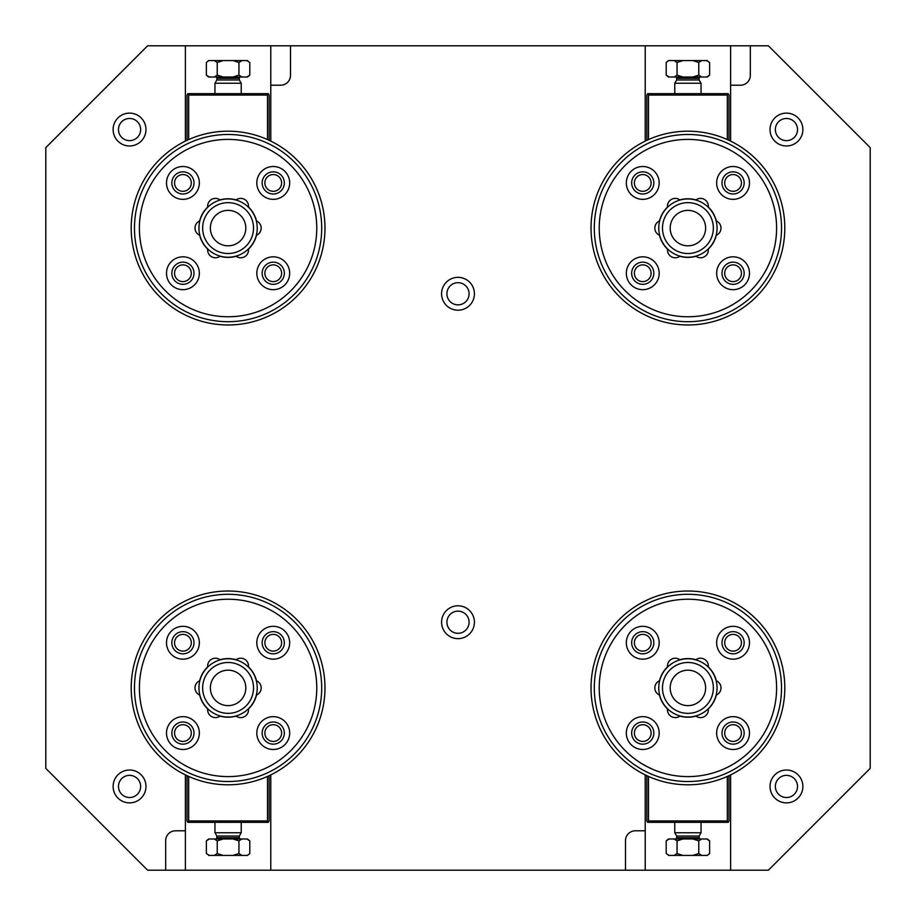 <?xml version="1.0" encoding="UTF-8"?>
<svg xmlns="http://www.w3.org/2000/svg" width="916" height="916" viewBox="0 0 916 916"><rect width="100%" height="100%" fill="white"/><g stroke="black" fill="none" stroke-linecap="round" stroke-linejoin="round"><path stroke-width="1.37" d="M182.925 281.624A8.37 8.37 0 0 0 191.307 273.254A8.37 8.37 0 0 0 182.925 264.873A8.37 8.37 0 0 0 174.555 273.254A8.37 8.37 0 0 0 182.925 281.624M469.084 293.773A11.084 11.084 0 0 1 458 304.856A11.084 11.084 0 0 1 446.916 293.773A11.084 11.084 0 0 1 458 282.689A11.084 11.084 0 0 1 469.084 293.773M469.084 622.227A11.084 11.084 0 0 1 458 633.311A11.084 11.084 0 0 1 446.916 622.227A11.084 11.084 0 0 1 458 611.144A11.084 11.084 0 0 1 469.084 622.227M140.64 786.443A11.084 11.084 0 0 1 129.557 797.527A11.084 11.084 0 0 1 118.473 786.443A11.084 11.084 0 0 1 129.557 775.36A11.084 11.084 0 0 1 140.64 786.443M797.527 786.443A11.084 11.084 0 0 1 786.443 797.527A11.084 11.084 0 0 1 775.36 786.443A11.084 11.084 0 0 1 786.443 775.36A11.084 11.084 0 0 1 797.527 786.443M797.527 129.557A11.084 11.084 0 0 1 786.443 140.64A11.084 11.084 0 0 1 775.36 129.557A11.084 11.084 0 0 1 786.443 118.473A11.084 11.084 0 0 1 797.527 129.557M140.64 129.557A11.084 11.084 0 0 1 129.557 140.64A11.084 11.084 0 0 1 118.473 129.557A11.084 11.084 0 0 1 129.557 118.473A11.084 11.084 0 0 1 140.64 129.557M642.746 651.127A8.37 8.37 0 0 0 651.127 642.746A8.37 8.37 0 0 0 642.746 634.376A8.37 8.37 0 0 0 634.376 642.746A8.37 8.37 0 0 0 642.746 651.127M733.075 741.445A8.37 8.37 0 0 0 741.445 733.075A8.37 8.37 0 0 0 733.075 724.693A8.37 8.37 0 0 0 724.693 733.075A8.37 8.37 0 0 0 733.075 741.445M733.075 651.127A8.37 8.37 0 0 0 741.445 642.746A8.37 8.37 0 0 0 733.075 634.376A8.37 8.37 0 0 0 724.693 642.746A8.37 8.37 0 0 0 733.075 651.127M642.746 741.445A8.37 8.37 0 0 0 651.127 733.075A8.37 8.37 0 0 0 642.746 724.693A8.37 8.37 0 0 0 634.376 733.075A8.37 8.37 0 0 0 642.746 741.445M182.925 651.127A8.37 8.37 0 0 0 191.307 642.746A8.37 8.37 0 0 0 182.925 634.376A8.37 8.37 0 0 0 174.555 642.746A8.37 8.37 0 0 0 182.925 651.127M273.254 651.127A8.37 8.37 0 0 0 281.624 642.746A8.37 8.37 0 0 0 273.254 634.376A8.37 8.37 0 0 0 264.873 642.746A8.37 8.37 0 0 0 273.254 651.127M273.254 741.445A8.37 8.37 0 0 0 281.624 733.075A8.37 8.37 0 0 0 273.254 724.693A8.37 8.37 0 0 0 264.873 733.075A8.37 8.37 0 0 0 273.254 741.445M182.925 741.445A8.37 8.37 0 0 0 191.307 733.075A8.37 8.37 0 0 0 182.925 724.693A8.37 8.37 0 0 0 174.555 733.075A8.37 8.37 0 0 0 182.925 741.445M642.746 191.307A8.37 8.37 0 0 0 651.127 182.925A8.37 8.37 0 0 0 642.746 174.555A8.37 8.37 0 0 0 634.376 182.925A8.37 8.37 0 0 0 642.746 191.307M733.075 191.307A8.37 8.37 0 0 0 741.445 182.925A8.37 8.37 0 0 0 733.075 174.555A8.37 8.37 0 0 0 724.693 182.925A8.37 8.37 0 0 0 733.075 191.307M733.075 281.624A8.37 8.37 0 0 0 741.445 273.254A8.37 8.37 0 0 0 733.075 264.873A8.37 8.37 0 0 0 724.693 273.254A8.37 8.37 0 0 0 733.075 281.624M642.746 281.624A8.37 8.37 0 0 0 651.127 273.254A8.37 8.37 0 0 0 642.746 264.873A8.37 8.37 0 0 0 634.376 273.254A8.37 8.37 0 0 0 642.746 281.624M182.925 191.307A8.37 8.37 0 0 0 191.307 182.925A8.37 8.37 0 0 0 182.925 174.555A8.37 8.37 0 0 0 174.555 182.925A8.37 8.37 0 0 0 182.925 191.307M273.254 191.307A8.37 8.37 0 0 0 281.624 182.925A8.37 8.37 0 0 0 273.254 174.555A8.37 8.37 0 0 0 264.873 182.925A8.37 8.37 0 0 0 273.254 191.307M273.254 281.624A8.37 8.37 0 0 0 281.624 273.254A8.37 8.37 0 0 0 273.254 264.873A8.37 8.37 0 0 0 264.873 273.254A8.37 8.37 0 0 0 273.254 281.624M270.781 85.211L270.781 141.11A96.89 96.89 0 0 1 228.084 324.974A96.89 96.89 0 0 1 185.387 141.11L185.387 45.8L290.498 45.8L290.498 75.364A9.858 9.858 0 0 1 280.639 85.211L270.781 85.211L270.781 45.8M187.849 93.65L268.319 93.65L267.506 95.069L188.673 95.069L187.849 93.65L187.036 95.069L187.036 140.32A96.89 96.89 0 0 0 185.387 141.11M441.581 293.773A16.419 16.419 0 0 1 458 277.353A16.419 16.419 0 0 1 474.419 293.773A16.419 16.419 0 0 1 458 310.203A16.419 16.419 0 0 1 441.581 293.773M441.581 622.227A16.419 16.419 0 0 1 458 605.797A16.419 16.419 0 0 1 474.419 622.227A16.419 16.419 0 0 1 458 638.647A16.419 16.419 0 0 1 441.581 622.227M113.126 786.443A16.419 16.419 0 0 1 129.557 770.024A16.419 16.419 0 0 1 145.976 786.443A16.419 16.419 0 0 1 129.557 802.874A16.419 16.419 0 0 1 113.126 786.443M770.024 786.443A16.419 16.419 0 0 1 786.443 770.024A16.419 16.419 0 0 1 802.874 786.443A16.419 16.419 0 0 1 786.443 802.874A16.419 16.419 0 0 1 770.024 786.443M770.024 129.557A16.419 16.419 0 0 1 786.443 113.126A16.419 16.419 0 0 1 802.874 129.557A16.419 16.419 0 0 1 786.443 145.976A16.419 16.419 0 0 1 770.024 129.557M113.126 129.557A16.419 16.419 0 0 1 129.557 113.126A16.419 16.419 0 0 1 145.976 129.557A16.419 16.419 0 0 1 129.557 145.976A16.419 16.419 0 0 1 113.126 129.557M730.613 85.211L730.613 141.11A96.89 96.89 0 0 1 687.916 324.974A96.89 96.89 0 0 1 645.219 141.11L645.219 45.8L750.318 45.8L750.318 75.364A9.858 9.858 0 0 1 740.46 85.211L730.613 85.211L730.613 45.8M647.681 93.65L728.151 93.65L727.327 95.069L648.494 95.069L647.681 93.65L646.856 95.069L646.856 140.32A96.89 96.89 0 0 0 645.219 141.11M185.387 830.789L185.387 774.89A96.89 96.89 0 0 1 228.084 591.026A96.89 96.89 0 0 1 270.781 774.89L270.781 870.2L165.681 870.2L165.681 840.636A9.858 9.858 0 0 1 175.54 830.789L185.387 830.789L185.387 870.2M268.319 822.35L187.849 822.35L188.673 820.931L267.506 820.931L268.319 822.35L269.144 820.931L269.144 775.68A96.89 96.89 0 0 0 270.781 774.89M645.219 830.789L645.219 774.89A96.89 96.89 0 0 1 687.916 591.026A96.89 96.89 0 0 1 730.613 774.89L730.613 870.2L625.502 870.2L625.502 840.636A9.858 9.858 0 0 1 635.361 830.789L645.219 830.789L645.219 870.2M728.151 822.35L647.681 822.35L648.494 820.931L727.327 820.931L728.151 822.35L728.964 820.931L728.964 775.68A96.89 96.89 0 0 0 730.613 774.89M645.219 774.89A96.89 96.89 0 0 0 646.856 775.68L646.856 820.931L647.681 822.35M185.387 774.89A96.89 96.89 0 0 0 187.036 775.68L187.036 820.931L187.849 822.35M730.613 141.11A96.89 96.89 0 0 0 728.964 140.32L728.964 95.069L728.151 93.65M270.781 141.11A96.89 96.89 0 0 0 269.144 140.32L269.144 95.069L268.319 93.65M185.387 45.8L147.613 45.8L45.8 147.613L45.8 768.387L147.613 870.2L165.681 870.2M270.781 870.2L625.502 870.2M730.613 870.2L768.387 870.2L870.2 768.387L870.2 147.613L768.387 45.8L750.318 45.8M645.219 45.8L290.498 45.8M324.974 687.916A96.89 96.89 0 0 1 228.084 784.806A96.89 96.89 0 0 1 131.194 687.916A96.89 96.89 0 0 1 228.084 591.026A96.89 96.89 0 0 1 324.974 687.916M321.699 687.916A93.604 93.604 0 0 1 228.084 781.52A93.604 93.604 0 0 1 134.48 687.916A93.604 93.604 0 0 1 228.084 594.301A93.604 93.604 0 0 1 321.699 687.916M194.009 733.075A11.084 11.084 0 0 1 182.925 744.158A11.084 11.084 0 0 1 171.842 733.075A11.084 11.084 0 0 1 182.925 721.991A11.084 11.084 0 0 1 194.009 733.075M284.338 642.746A11.084 11.084 0 0 1 273.254 653.841A11.084 11.084 0 0 1 262.159 642.746A11.084 11.084 0 0 1 273.254 631.662A11.084 11.084 0 0 1 284.338 642.746M194.009 642.746A11.084 11.084 0 0 1 182.925 653.841A11.084 11.084 0 0 1 171.842 642.746A11.084 11.084 0 0 1 182.925 631.662A11.084 11.084 0 0 1 194.009 642.746M284.338 733.075A11.084 11.084 0 0 1 273.254 744.158A11.084 11.084 0 0 1 262.159 733.075A11.084 11.084 0 0 1 273.254 721.991A11.084 11.084 0 0 1 284.338 733.075M316.764 687.916A88.68 88.68 0 0 1 228.084 776.596A88.68 88.68 0 0 1 139.404 687.916A88.68 88.68 0 0 1 228.084 599.236A88.68 88.68 0 0 1 316.764 687.916M166.506 733.075A16.419 16.419 0 0 1 182.925 716.655A16.419 16.419 0 0 1 199.345 733.075A16.419 16.419 0 0 1 182.925 749.494A16.419 16.419 0 0 1 166.506 733.075M256.824 642.746A16.419 16.419 0 0 1 273.254 626.326A16.419 16.419 0 0 1 289.674 642.746A16.419 16.419 0 0 1 273.254 659.177A16.419 16.419 0 0 1 256.824 642.746M166.506 642.746A16.419 16.419 0 0 1 182.925 626.326A16.419 16.419 0 0 1 199.345 642.746A16.419 16.419 0 0 1 182.925 659.177A16.419 16.419 0 0 1 166.506 642.746M256.824 733.075A16.419 16.419 0 0 1 273.254 716.655A16.419 16.419 0 0 1 289.674 733.075A16.419 16.419 0 0 1 273.254 749.494A16.419 16.419 0 0 1 256.824 733.075M256.526 695.038A29.312 29.312 0 0 1 248.476 708.973M236.133 716.094A29.312 29.312 0 0 1 220.035 716.094M199.654 680.783A29.312 29.312 0 0 1 207.703 666.848M220.035 659.726A29.312 29.312 0 0 1 236.133 659.726M257.236 687.916A29.152 29.152 0 0 1 228.084 717.056A29.152 29.152 0 0 1 198.944 687.916A29.152 29.152 0 0 1 228.084 658.764A29.152 29.152 0 0 1 257.236 687.916A29.152 29.152 0 0 1 228.084 717.056A29.152 29.152 0 0 1 198.944 687.916A29.152 29.152 0 0 1 228.084 658.764A29.152 29.152 0 0 1 257.236 687.916M235.973 715.98L236.568 715.797L235.973 715.98A7.786 7.786 0 0 0 248.454 708.766L247.996 709.202L248.454 708.766M220.206 659.852L219.6 660.024L220.206 659.852A7.786 7.786 0 0 0 207.726 667.054L208.172 666.619L207.726 667.054M235.973 659.852L236.568 660.024L235.973 659.852A7.786 7.786 0 0 1 248.454 667.054L247.996 666.619L248.454 667.054M220.206 715.98L219.6 715.797L220.206 715.98A7.786 7.786 0 0 1 207.726 708.766L208.172 709.202L207.726 708.766M256.48 681.309L256.331 680.702A7.786 7.786 0 0 1 256.331 695.118M199.699 694.511L199.837 695.118A7.786 7.786 0 0 1 199.837 680.702M248.476 666.848A29.312 29.312 0 0 1 256.526 680.783M207.703 708.973A29.312 29.312 0 0 1 199.654 695.038M131.194 228.084A96.89 96.89 0 0 1 228.084 131.194A96.89 96.89 0 0 1 324.974 228.084A96.89 96.89 0 0 1 228.084 324.974A96.89 96.89 0 0 1 131.194 228.084M134.48 228.084A93.604 93.604 0 0 1 228.084 134.48A93.604 93.604 0 0 1 321.699 228.084A93.604 93.604 0 0 1 228.084 321.699A93.604 93.604 0 0 1 134.48 228.084M262.159 182.925A11.084 11.084 0 0 1 273.254 171.842A11.084 11.084 0 0 1 284.338 182.925A11.084 11.084 0 0 1 273.254 194.009A11.084 11.084 0 0 1 262.159 182.925M171.842 273.254A11.084 11.084 0 0 1 182.925 262.159A11.084 11.084 0 0 1 194.009 273.254A11.084 11.084 0 0 1 182.925 284.338A11.084 11.084 0 0 1 171.842 273.254M262.159 273.254A11.084 11.084 0 0 1 273.254 262.159A11.084 11.084 0 0 1 284.338 273.254A11.084 11.084 0 0 1 273.254 284.338A11.084 11.084 0 0 1 262.159 273.254M171.842 182.925A11.084 11.084 0 0 1 182.925 171.842A11.084 11.084 0 0 1 194.009 182.925A11.084 11.084 0 0 1 182.925 194.009A11.084 11.084 0 0 1 171.842 182.925M139.404 228.084A88.68 88.68 0 0 1 228.084 139.404A88.68 88.68 0 0 1 316.764 228.084A88.68 88.68 0 0 1 228.084 316.764A88.68 88.68 0 0 1 139.404 228.084M289.674 182.925A16.419 16.419 0 0 1 273.254 199.345A16.419 16.419 0 0 1 256.824 182.925A16.419 16.419 0 0 1 273.254 166.506A16.419 16.419 0 0 1 289.674 182.925M199.345 273.254A16.419 16.419 0 0 1 182.925 289.674A16.419 16.419 0 0 1 166.506 273.254A16.419 16.419 0 0 1 182.925 256.824A16.419 16.419 0 0 1 199.345 273.254M289.674 273.254A16.419 16.419 0 0 1 273.254 289.674A16.419 16.419 0 0 1 256.824 273.254A16.419 16.419 0 0 1 273.254 256.824A16.419 16.419 0 0 1 289.674 273.254M199.345 182.925A16.419 16.419 0 0 1 182.925 199.345A16.419 16.419 0 0 1 166.506 182.925A16.419 16.419 0 0 1 182.925 166.506A16.419 16.419 0 0 1 199.345 182.925M199.654 220.962A29.312 29.312 0 0 1 207.703 207.027M220.035 199.906A29.312 29.312 0 0 1 236.133 199.906M256.526 235.217A29.312 29.312 0 0 1 248.476 249.152M236.133 256.274A29.312 29.312 0 0 1 220.035 256.274M198.944 228.084A29.152 29.152 0 0 1 228.084 198.944A29.152 29.152 0 0 1 257.236 228.084A29.152 29.152 0 0 1 228.084 257.236A29.152 29.152 0 0 1 198.944 228.084A29.152 29.152 0 0 1 228.084 198.944A29.152 29.152 0 0 1 257.236 228.084A29.152 29.152 0 0 1 228.084 257.236A29.152 29.152 0 0 1 198.944 228.084M220.206 200.02L219.6 200.203L220.206 200.02A7.786 7.786 0 0 0 207.726 207.234L208.172 206.798L207.726 207.234M235.973 256.148L236.958 255.85L235.973 256.148A7.786 7.786 0 0 0 248.454 248.946L247.996 249.381L248.454 248.946M220.206 256.148L219.21 255.85L220.206 256.148A7.786 7.786 0 0 1 207.726 248.946L208.172 249.381L207.726 248.946M235.973 200.02L236.568 200.203L235.973 200.02A7.786 7.786 0 0 1 248.454 207.234L247.996 206.798L248.454 207.234M199.699 234.691L199.837 235.298A7.786 7.786 0 0 1 199.837 220.882M256.48 221.489L256.331 220.882A7.786 7.786 0 0 1 256.331 235.298M207.703 249.152A29.312 29.312 0 0 1 199.654 235.217M248.476 207.027A29.312 29.312 0 0 1 256.526 220.962M217.229 853.517L214.31 855.418L223.092 855.418L217.229 853.517L217.229 840.888L223.092 838.987L240.656 838.987A1.317 1.317 0 0 1 239.339 837.682L239.339 836.022L241.229 832.747L241.229 822.579M214.951 822.579L214.951 832.747L241.229 832.747M214.951 832.747L216.84 836.022L239.339 836.022M216.84 836.022L216.84 837.682A1.317 1.317 0 0 1 215.523 838.987L223.092 838.987L215.523 838.987M238.939 853.517L233.088 855.418L241.87 855.418L238.939 853.517L238.939 840.888L241.87 838.987L246.862 838.987L249.793 840.888L247.538 838.987M247.538 855.418L249.793 853.517L247.366 855.418M206.375 853.517L209.306 855.418L206.375 853.517L206.375 840.888L209.306 838.987L223.092 838.987M214.31 855.418L208.63 855.418M246.862 855.418L241.87 855.418M233.088 855.418L223.092 855.418M249.793 853.517L249.793 840.888M240.656 838.987L241.87 838.987M233.088 838.987L238.939 840.888M214.31 838.987L217.229 840.888M208.63 838.987L206.375 840.888M188.673 776.425L188.673 820.931M267.506 820.931L267.506 776.425M784.806 687.916A96.89 96.89 0 0 1 687.916 784.806A96.89 96.89 0 0 1 591.026 687.916A96.89 96.89 0 0 1 687.916 591.026A96.89 96.89 0 0 1 784.806 687.916M781.52 687.916A93.604 93.604 0 0 1 687.916 781.52A93.604 93.604 0 0 1 594.301 687.916A93.604 93.604 0 0 1 687.916 594.301A93.604 93.604 0 0 1 781.52 687.916M653.841 733.075A11.084 11.084 0 0 1 642.746 744.158A11.084 11.084 0 0 1 631.662 733.075A11.084 11.084 0 0 1 642.746 721.991A11.084 11.084 0 0 1 653.841 733.075M744.158 642.746A11.084 11.084 0 0 1 733.075 653.841A11.084 11.084 0 0 1 721.991 642.746A11.084 11.084 0 0 1 733.075 631.662A11.084 11.084 0 0 1 744.158 642.746M653.841 642.746A11.084 11.084 0 0 1 642.746 653.841A11.084 11.084 0 0 1 631.662 642.746A11.084 11.084 0 0 1 642.746 631.662A11.084 11.084 0 0 1 653.841 642.746M744.158 733.075A11.084 11.084 0 0 1 733.075 744.158A11.084 11.084 0 0 1 721.991 733.075A11.084 11.084 0 0 1 733.075 721.991A11.084 11.084 0 0 1 744.158 733.075M776.596 687.916A88.68 88.68 0 0 1 687.916 776.596A88.68 88.68 0 0 1 599.236 687.916A88.68 88.68 0 0 1 687.916 599.236A88.68 88.68 0 0 1 776.596 687.916M626.326 733.075A16.419 16.419 0 0 1 642.746 716.655A16.419 16.419 0 0 1 659.177 733.075A16.419 16.419 0 0 1 642.746 749.494A16.419 16.419 0 0 1 626.326 733.075M716.655 642.746A16.419 16.419 0 0 1 733.075 626.326A16.419 16.419 0 0 1 749.494 642.746A16.419 16.419 0 0 1 733.075 659.177A16.419 16.419 0 0 1 716.655 642.746M626.326 642.746A16.419 16.419 0 0 1 642.746 626.326A16.419 16.419 0 0 1 659.177 642.746A16.419 16.419 0 0 1 642.746 659.177A16.419 16.419 0 0 1 626.326 642.746M716.655 733.075A16.419 16.419 0 0 1 733.075 716.655A16.419 16.419 0 0 1 749.494 733.075A16.419 16.419 0 0 1 733.075 749.494A16.419 16.419 0 0 1 716.655 733.075M716.346 695.038A29.312 29.312 0 0 1 708.297 708.973M695.965 716.094A29.312 29.312 0 0 1 679.867 716.094M659.474 680.783A29.312 29.312 0 0 1 667.524 666.848M679.867 659.726A29.312 29.312 0 0 1 695.965 659.726M717.056 687.916A29.152 29.152 0 0 1 687.916 717.056A29.152 29.152 0 0 1 658.764 687.916A29.152 29.152 0 0 1 687.916 658.764A29.152 29.152 0 0 1 717.056 687.916A29.152 29.152 0 0 1 687.916 717.056A29.152 29.152 0 0 1 658.764 687.916A29.152 29.152 0 0 1 687.916 658.764A29.152 29.152 0 0 1 717.056 687.916M716.392 694.11L716.163 695.118L716.392 694.11M695.794 715.98L696.4 715.797L695.794 715.98A7.786 7.786 0 0 0 708.274 708.766L707.518 709.476L708.274 708.766M659.28 682.431L659.428 681.71M659.131 683.267L658.993 684.229M668.302 666.344L667.546 667.054L668.302 666.344M695.794 659.852L696.4 660.024L695.794 659.852A7.786 7.786 0 0 1 708.274 667.054L707.518 666.344L708.274 667.054M667.546 667.054A7.786 7.786 0 0 1 680.027 659.852M680.027 715.98L679.042 715.682L680.027 715.98A7.786 7.786 0 0 1 667.546 708.766L668.302 709.476L667.546 708.766M716.163 680.702L716.392 681.71L716.163 680.702A7.786 7.786 0 0 1 716.163 695.118M659.669 695.118L659.428 694.11L659.669 695.118A7.786 7.786 0 0 1 659.669 680.702M708.297 666.848A29.312 29.312 0 0 1 716.346 680.783M667.524 708.973A29.312 29.312 0 0 1 659.474 695.038M677.061 853.517L674.13 855.418L682.912 855.418L677.061 853.517L677.061 840.888L682.912 838.987L700.477 838.987A1.317 1.317 0 0 1 699.16 837.682L699.16 836.022L701.049 832.747L701.049 822.579M674.771 822.579L674.771 832.747L701.049 832.747M674.771 832.747L676.661 836.022L699.16 836.022M676.661 836.022L676.661 837.682A1.317 1.317 0 0 1 675.344 838.987L682.912 838.987L674.13 838.987L677.061 840.888M698.771 853.517L692.908 855.418L701.69 855.418L698.771 853.517L698.771 840.888L701.69 838.987L706.694 838.987L709.625 840.888L707.37 838.987M707.37 855.418L709.625 853.517L707.198 855.418M666.207 853.517L669.138 855.418L666.207 853.517L666.207 840.888L669.138 838.987L674.13 838.987M674.13 855.418L668.462 855.418M706.694 855.418L701.69 855.418M692.908 855.418L682.912 855.418M709.625 853.517L709.625 840.888M698.771 840.888L692.908 838.987L701.69 838.987M668.462 838.987L666.207 840.888M648.494 776.425L648.494 820.931M727.327 820.931L727.327 776.425M238.939 62.483L241.87 60.582L233.088 60.582L238.939 62.483L238.939 75.112L233.088 77.013L215.523 77.013A1.317 1.317 0 0 1 216.84 78.318L216.84 79.978L214.951 83.253L214.951 93.421M241.229 93.421L241.229 83.253L214.951 83.253M241.229 83.253L239.339 79.978L216.84 79.978M239.339 79.978L239.339 78.318A1.317 1.317 0 0 1 240.656 77.013L233.088 77.013L240.656 77.013M217.229 62.483L223.092 60.582L214.31 60.582L217.229 62.483L217.229 75.112L214.31 77.013L209.306 77.013L206.375 75.112L208.63 77.013M208.63 60.582L206.375 62.483L208.802 60.582M249.793 62.483L246.862 60.582L249.793 62.483L249.793 75.112L246.862 77.013L233.088 77.013M241.87 60.582L247.538 60.582M209.306 60.582L214.31 60.582M223.092 60.582L233.088 60.582M206.375 62.483L206.375 75.112M215.523 77.013L214.31 77.013M223.092 77.013L217.229 75.112M241.87 77.013L238.939 75.112M247.538 77.013L249.793 75.112M267.506 139.576L267.506 95.069M188.673 95.069L188.673 139.576M698.771 62.483L701.69 60.582L692.908 60.582L698.771 62.483L698.771 75.112L692.908 77.013L675.344 77.013A1.317 1.317 0 0 1 676.661 78.318L676.661 79.978L674.771 83.253L674.771 93.421M701.049 93.421L701.049 83.253L674.771 83.253M701.049 83.253L699.16 79.978L676.661 79.978M699.16 79.978L699.16 78.318A1.317 1.317 0 0 1 700.477 77.013L692.908 77.013L700.477 77.013M677.061 62.483L682.912 60.582L674.13 60.582L677.061 62.483L677.061 75.112L674.13 77.013L669.138 77.013L666.207 75.112L668.462 77.013M668.462 60.582L666.207 62.483L668.634 60.582M709.625 62.483L706.694 60.582L709.625 62.483L709.625 75.112L706.694 77.013L692.908 77.013M701.69 60.582L707.37 60.582M669.138 60.582L674.13 60.582M682.912 60.582L692.908 60.582M666.207 62.483L666.207 75.112M675.344 77.013L674.13 77.013M682.912 77.013L677.061 75.112M701.69 77.013L698.771 75.112M707.37 77.013L709.625 75.112M727.327 139.576L727.327 95.069M648.494 95.069L648.494 139.576M591.026 228.084A96.89 96.89 0 0 1 687.916 131.194A96.89 96.89 0 0 1 784.806 228.084A96.89 96.89 0 0 1 687.916 324.974A96.89 96.89 0 0 1 591.026 228.084M594.301 228.084A93.604 93.604 0 0 1 687.916 134.48A93.604 93.604 0 0 1 781.52 228.084A93.604 93.604 0 0 1 687.916 321.699A93.604 93.604 0 0 1 594.301 228.084M721.991 182.925A11.084 11.084 0 0 1 733.075 171.842A11.084 11.084 0 0 1 744.158 182.925A11.084 11.084 0 0 1 733.075 194.009A11.084 11.084 0 0 1 721.991 182.925M631.662 273.254A11.084 11.084 0 0 1 642.746 262.159A11.084 11.084 0 0 1 653.841 273.254A11.084 11.084 0 0 1 642.746 284.338A11.084 11.084 0 0 1 631.662 273.254M721.991 273.254A11.084 11.084 0 0 1 733.075 262.159A11.084 11.084 0 0 1 744.158 273.254A11.084 11.084 0 0 1 733.075 284.338A11.084 11.084 0 0 1 721.991 273.254M631.662 182.925A11.084 11.084 0 0 1 642.746 171.842A11.084 11.084 0 0 1 653.841 182.925A11.084 11.084 0 0 1 642.746 194.009A11.084 11.084 0 0 1 631.662 182.925M599.236 228.084A88.68 88.68 0 0 1 687.916 139.404A88.68 88.68 0 0 1 776.596 228.084A88.68 88.68 0 0 1 687.916 316.764A88.68 88.68 0 0 1 599.236 228.084M749.494 182.925A16.419 16.419 0 0 1 733.075 199.345A16.419 16.419 0 0 1 716.655 182.925A16.419 16.419 0 0 1 733.075 166.506A16.419 16.419 0 0 1 749.494 182.925M659.177 273.254A16.419 16.419 0 0 1 642.746 289.674A16.419 16.419 0 0 1 626.326 273.254A16.419 16.419 0 0 1 642.746 256.824A16.419 16.419 0 0 1 659.177 273.254M749.494 273.254A16.419 16.419 0 0 1 733.075 289.674A16.419 16.419 0 0 1 716.655 273.254A16.419 16.419 0 0 1 733.075 256.824A16.419 16.419 0 0 1 749.494 273.254M659.177 182.925A16.419 16.419 0 0 1 642.746 199.345A16.419 16.419 0 0 1 626.326 182.925A16.419 16.419 0 0 1 642.746 166.506A16.419 16.419 0 0 1 659.177 182.925M659.474 220.962A29.312 29.312 0 0 1 667.524 207.027M679.867 199.906A29.312 29.312 0 0 1 695.965 199.906M716.346 235.217A29.312 29.312 0 0 1 708.297 249.152M695.965 256.274A29.312 29.312 0 0 1 679.867 256.274M658.764 228.084A29.152 29.152 0 0 1 687.916 198.944A29.152 29.152 0 0 1 717.056 228.084A29.152 29.152 0 0 1 687.916 257.236A29.152 29.152 0 0 1 658.764 228.084A29.152 29.152 0 0 1 687.916 198.944A29.152 29.152 0 0 1 717.056 228.084A29.152 29.152 0 0 1 687.916 257.236A29.152 29.152 0 0 1 658.764 228.084M659.428 221.89L659.669 220.882L659.428 221.89M659.131 223.447L658.993 224.397M680.027 200.02L679.042 200.318L680.027 200.02A7.786 7.786 0 0 0 667.546 207.234L668.004 206.798L667.546 207.234M673.34 202.848L671.714 203.856L673.34 202.848M716.392 234.29L716.163 235.298L716.392 234.29M695.794 256.148L696.79 255.85L695.794 256.148A7.786 7.786 0 0 0 708.274 248.946L707.828 249.381L708.274 248.946M680.027 256.148L679.042 255.85L680.027 256.148A7.786 7.786 0 0 1 667.546 248.946L668.302 249.656L667.546 248.946M671.714 252.324L673.34 253.331M695.794 200.02L696.4 200.203L695.794 200.02A7.786 7.786 0 0 1 708.274 207.234L707.828 206.798L708.274 207.234M659.669 235.298L659.428 234.29L659.669 235.298A7.786 7.786 0 0 1 659.669 220.882M658.993 231.771L659.131 232.733M716.392 221.89L716.163 220.882A7.786 7.786 0 0 1 716.163 235.298M667.524 249.152A29.312 29.312 0 0 1 659.474 235.217M708.297 207.027A29.312 29.312 0 0 1 716.346 220.962M253.514 687.916A25.43 25.43 0 0 1 228.084 713.346A25.43 25.43 0 0 1 202.654 687.916A25.43 25.43 0 0 1 228.084 662.486A25.43 25.43 0 0 1 253.514 687.916M245.809 687.916A17.713 17.713 0 0 1 228.084 705.629A17.713 17.713 0 0 1 210.371 687.916A17.713 17.713 0 0 1 228.084 670.191A17.713 17.713 0 0 1 245.809 687.916M202.654 228.084A25.43 25.43 0 0 1 228.084 202.654A25.43 25.43 0 0 1 253.514 228.084A25.43 25.43 0 0 1 228.084 253.514A25.43 25.43 0 0 1 202.654 228.084M228.084 210.371A17.713 17.713 0 0 1 245.809 228.084A17.713 17.713 0 0 1 228.084 245.809A17.713 17.713 0 0 1 210.371 228.084A17.713 17.713 0 0 1 228.084 210.371M216.84 837.682L239.339 837.682M713.346 687.916A25.43 25.43 0 0 1 687.916 713.346A25.43 25.43 0 0 1 662.486 687.916A25.43 25.43 0 0 1 687.916 662.486A25.43 25.43 0 0 1 713.346 687.916M705.629 687.916A17.713 17.713 0 0 1 687.916 705.629A17.713 17.713 0 0 1 670.191 687.916A17.713 17.713 0 0 1 687.916 670.191A17.713 17.713 0 0 1 705.629 687.916M676.661 837.682L699.16 837.682M239.339 78.318L216.84 78.318M699.16 78.318L676.661 78.318M662.486 228.084A25.43 25.43 0 0 1 687.916 202.654A25.43 25.43 0 0 1 713.346 228.084A25.43 25.43 0 0 1 687.916 253.514A25.43 25.43 0 0 1 662.486 228.084M687.916 210.371A17.713 17.713 0 0 1 705.629 228.084A17.713 17.713 0 0 1 687.916 245.809A17.713 17.713 0 0 1 670.191 228.084A17.713 17.713 0 0 1 687.916 210.371"/></g></svg>
